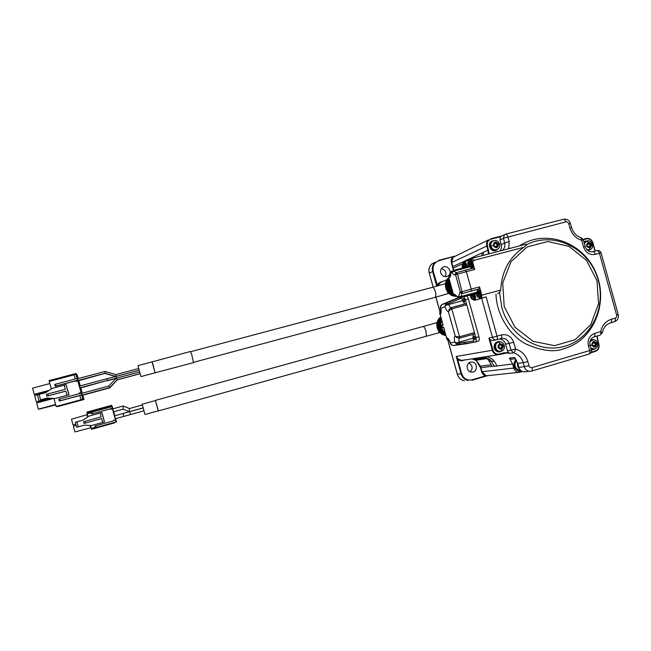 <?xml version="1.0" encoding="UTF-8"?>
<svg xmlns="http://www.w3.org/2000/svg" width="651" height="651" viewBox="0 0 651 651"><rect width="100%" height="100%" fill="white"/><g stroke="black" fill="none" stroke-linecap="round" stroke-linejoin="round"><path stroke-width="0.98" d="M464.879 261.653L472.268 258.235L524.356 244.621M477.443 290.631L478.159 289.231L479.331 288.808L479.527 286.871L481.838 295.196L481.545 298.077L475.694 300.07M496.672 339.789L501.034 338.553L496.632 339.806C497.372 339.391 497.51 338.17 497.03 336.152L501.449 334.899C507.341 333.89 511.426 336.372 513.696 342.345L515.584 349.139L507.454 350.856L508.447 352.516L503.329 352.899L503.256 353.436L497.698 354.762C495.012 354.502 493.206 353.005 492.286 350.287L492.962 350.116L490.057 339.676L492.53 340.603L495.948 339.928C494.247 339.912 493.092 339.049 492.49 337.34L497.03 336.152L486.118 296.872L476.215 299.932M486.118 296.872L481.545 298.077M499.586 292.372L500.741 290.061C501.701 271.223 509.464 256.95 524.014 247.242L526.838 244.597C552.414 231.382 586.103 246.623 596.65 275.381C607.708 303.944 592.792 338.276 565.263 346.104C539.76 354.282 509.098 335.802 501.734 307.126L499.586 292.372L497.755 293.658M473.602 268.033L465.408 270.198L466.36 271.679L457.507 274.104L456.701 272.582L473.602 268.033L474.693 269.473L472.374 261.124L473.977 260.709L472.268 258.235M526.838 244.597C526.805 244.166 525.975 244.182 524.364 244.63L472.333 258.219M519.555 245.883C545.432 228.55 583.036 242.115 595.763 272.419C609.1 302.446 593.834 340.213 564.238 348.61C554.522 352.5 541.762 350.97 525.959 344.037C510.685 336.071 496.648 315.776 495.981 294.179M499.756 251.05C501.335 249.211 501.823 247.046 501.213 244.556L499.919 239.918L503.386 238.29L565.776 221.901C565.174 220.079 564.384 219.2 563.4 219.273L563.253 219.322M489.161 253.817L487.444 245.809C486.85 242.506 488.014 240.309 490.935 239.218L500.603 236.728L499.919 239.918M496.469 250.31L495.606 250.635C490.797 252.157 487.046 244.516 491.147 241.537L492.205 240.894M490.057 339.667L488.901 338.081L492.49 337.34L481.61 298.174M492.53 340.603L493.328 340.449M527.815 361.557L528.986 365.764C529.548 367.254 530.565 367.872 532.022 367.603C532.477 369.516 532.323 370.688 531.566 371.094L529.263 371.29C526.83 370.85 525.202 369.369 524.38 366.855L523.209 362.656L527.815 361.557C525.788 355.112 521.711 350.979 515.584 349.139C515.079 351.214 514.371 352.419 513.452 352.761L511.011 350.279L509.123 343.5C507.918 340.066 505.607 338.349 502.198 338.349L501.067 338.536M531.672 371.054L589.057 354.054C589.928 353.615 590.14 352.443 589.7 350.555L532.022 367.603M590.099 345.331L591.368 349.872L589.7 350.555L588.414 345.917C587.292 339.732 589.375 335.55 594.672 333.361L600.702 331.603C601.142 333.515 600.906 334.704 599.994 335.159L594.078 336.884M610.532 322.872L610.63 322.847C611.574 322.383 611.826 321.187 611.395 319.259C605.707 321.146 602.142 325.264 600.702 331.603L602.395 332.588L599.994 335.159L593.981 336.917C594.884 336.461 595.112 335.273 594.672 333.361M601.085 252.913L599.441 253.272L616.635 315.084L618.23 314.523L601.085 252.913M592.784 251.668L596.877 250.57C597.952 250.48 598.806 251.384 599.441 253.272L595.266 254.395C589.676 255.265 585.77 252.775 583.556 246.932L581.717 240.309L583.41 239.999L585.233 246.55M581.717 240.309L581.017 237.631C576.387 236.069 573.246 232.741 571.611 227.647L569.877 227.915C571.871 234.238 575.818 238.364 581.717 240.309M509.212 241.521L504.688 242.969L503.386 238.29L504.46 234.694L505.697 234.1C506.576 234.059 507.316 234.97 507.91 236.826L509.212 241.521L508.757 248.698M500.603 236.728L501.791 235.931L490.618 238.803L490.935 239.218M570.439 223.448C569.177 220.144 566.834 218.752 563.4 219.273L505.697 234.1L500.969 236.37M495.151 240.455L491.481 241.375C487.379 244.353 491.131 252.01 495.948 250.48L498.764 248.283M507.454 350.856L505.591 344.143C504.533 341.026 502.458 339.317 499.374 339.025M499.976 351.874L499 351.963C496.648 351.776 495.069 350.49 494.264 348.122C493.71 344.696 494.996 342.532 498.105 341.645M525.87 371.688L523.713 371.859C521.313 371.42 519.701 369.963 518.896 367.481L517.74 363.348L514.469 357.432L509.407 358.148L512.638 363.99L496.689 365.992C495.175 360.931 491.733 357.773 486.37 356.536M497.185 249.431L495.834 250.065C491.415 251.465 487.973 244.442 491.749 241.708L492.921 241.049M522.688 371.615L518.538 372.388C516.162 371.957 514.575 370.517 513.769 368.067L512.638 363.99M512.687 359.035L511.564 359.189L509.407 358.148M515.958 359.36C512.28 364.861 513.452 368.857 519.457 371.363L520.963 371.355M517.74 363.348L523.209 362.656C521.597 357.521 518.342 354.217 513.452 352.761L509.66 353.347L508.447 352.516M502.8 350.401L499.341 351.906C496.99 351.719 495.411 350.433 494.605 348.057C494.068 344.403 495.492 342.223 498.878 341.531L501.335 342.076M593.159 349.62L591.279 349.546M590.595 339.822L591.596 339.594M588.919 250.57L588.203 250.798M583.963 241.977L585.501 241.09M516.072 359.531C512.695 365.032 513.94 368.962 519.807 371.322L521.801 371.233M500.424 351.345L499.35 351.475C493.792 351.646 493.36 342.027 498.918 341.962M595.559 348.619L593.997 349.465L591.214 349.335M590.522 339.977L592.28 339.505L594.233 339.879M591.035 249.146L588.097 250.733M584.02 242.18L585.387 241.139L588.016 240.813M520.784 370.517L519.913 370.484C514.819 368.499 513.68 365.097 516.503 360.28M590.245 340.628L592.304 339.928M593.736 349.099L591.075 348.83M584.15 242.66L586.152 241.301M589.603 249.886L587.584 250.326M494.329 244.63L494.719 242.725L495.859 242.432L496.07 243.197L497.893 243.71L498.227 244.931L497.234 245.248L497.128 247.014L495.989 247.315L494.67 245.85L493.954 246.037L493.613 244.817L494.329 244.63L493.914 244.817M519.457 368.865C517.683 367.172 517.04 365.097 517.529 362.648M494.752 242.864L495.859 242.432M495.175 242.75L496.493 244.206L497.893 243.71M497.209 244.019L497.51 245.118M496.868 245.419L496.412 247.201M500.521 348.171L499.626 347.463L498.69 347.699L498.349 346.47L499.065 346.267L499.455 344.322L500.603 343.997L501.726 345.478L502.645 345.233L502.987 346.462L501.669 347.837L501.88 348.61L500.733 348.936L500.521 348.171M499.927 344.192L501.278 345.551M501.97 345.429L502.287 346.592L502.987 346.462M502.287 346.592L500.969 347.959L501.189 348.733L501.88 348.61M501.189 348.733L500.717 348.863M595.868 344.517L595.51 346.413L594.42 346.731L593.346 345.29L592.459 345.518L592.125 344.322L593.378 342.979L593.167 342.231L594.257 341.905L595.34 343.346L596.218 343.118L596.552 344.314L595.014 344.639L594.656 346.527L595.51 346.413M589.269 243.49L591.01 243.987L591.336 245.183L590.547 245.403L590.302 247.217L589.22 247.51L589.009 246.762L587.267 246.265L586.933 245.069L587.739 244.849L587.975 243.035L589.057 242.742L589.269 243.49L588.431 243.8L589.489 244.475L591.01 243.987M593.435 342.149L594.485 343.476L595.323 343.346L594.485 343.476M595.388 343.346L595.698 344.444L596.552 344.314M595.698 344.444L595.014 344.639M590.164 244.296L590.481 245.427M590.53 245.411L589.708 245.712L589.44 247.445M587.991 243.116L589.057 242.742M588.219 243.059L588.431 243.8M473.977 260.709L472.357 258.569L470.828 258.976M472.374 261.124L470.763 258.992L463.414 262.532M472.081 296.018L472.366 297.035M475.914 300.005L473.611 300.095M474.693 269.473L466.36 271.679L471.202 289.109L479.527 286.871M470.917 267.659L471.951 268.472M464.391 262.06L464.497 262.027C465.758 262.174 466.686 263.753 467.288 266.764M470.095 259.48L470.209 259.44C472.244 258.707 474.392 267.325 472.252 267.651L470.234 266.983M475.49 293.658L476.329 293.365M455.505 295.92L456.4 295.603M456.009 295.554L454.61 294.26L453.446 294.716M449.776 275.617L448.775 277.611L449.67 277.228C450.508 276.781 450.891 275.43 450.793 273.168L450.663 272.688M471.161 291.021L471.202 289.109L459.777 292.364L461.885 293.625L479.331 288.808M469.697 266.926L454.072 271.036L453.316 270.442L452.193 272.557C453.242 274.413 454.219 275.194 455.139 274.893L455.545 274.722L460.387 292.144L462.462 293.414L457.507 274.104L455.545 274.722L456.701 272.582L455.7 273.054L455.139 274.893M456.131 272.81L454.072 271.036L450.793 273.168L451.794 271.166M463.064 263.574L463.87 262.19C465.131 262.337 466.059 263.915 466.661 266.926M468.728 261.018L469.566 259.603C471.601 258.878 473.749 267.496 471.617 267.813M459.362 298.028L475.523 293.642L459.386 298.02L457.344 296.758L457.531 297.336M478.159 289.231L461.885 293.625L461.144 296.498L476.459 292.356M476.499 293.267L460.835 297.515L461.144 296.498L457.344 296.758L454.61 294.26M453.511 294.667L455.545 295.904L453.438 294.691L448.775 277.611L453.511 294.667M452.364 290.81L450.297 287.36L449.849 281.769M466.214 267.048L465.97 265.746L464.139 263.281L463.341 263.492L465.172 265.958L465.416 267.26M470.453 266.926L471.34 266.707C472.04 266.308 472.162 265.144 471.723 263.216L469.843 260.717L468.956 260.953M477.167 291.567L477.989 290.151C480.007 289.394 482.293 297.963 480.161 298.313L480.641 298.182C482.773 297.832 480.487 289.264 478.461 290.02L478.412 290.037M474.123 294.024C475.36 297.19 475.417 299.257 474.286 300.241L474.758 300.111C475.889 299.135 475.832 297.059 474.595 293.902M454.61 295.904L453.601 296.156L450.402 294.683L447.798 292.218L446.138 289.207L445.382 285.602L445.821 282.086L447.383 278.774L448.848 278.148L447.383 278.774M445.382 285.602L449.629 283.942M445.577 287.319L449.817 285.577M455.48 296.49L456.75 296.034L455.48 296.49L454.65 295.912M457.067 296.498L456.457 296.14M448.84 278.148L448.295 278.376L448.49 277.464M480.161 298.313L478.754 297.499M474.286 300.241L472.927 299.436M465.253 267.301C464.871 264.957 464.179 263.704 463.187 263.533L463.154 263.541M470.331 266.967L470.372 266.959C471.389 264.583 470.885 262.589 468.875 260.97L468.834 260.978M477.313 291.518L479.258 294.097C479.697 295.961 479.575 297.084 478.9 297.474L479.86 297.206C480.544 296.823 480.666 295.7 480.226 293.837L478.273 291.257L476.475 292.454L476.931 292.291L478.29 294.382L478.225 296.946L477.769 297.1L476.288 294.415L478.078 293.796M472.667 294.423L473.383 296.107C473.806 297.93 473.7 299.037 473.041 299.411L473.993 299.151C474.644 298.776 474.758 297.678 474.335 295.847L473.619 294.162M449.695 282.111L445.276 283.934L445.61 285.138M447.245 291.03L447.652 292.486L451.916 295.505M452.168 290.753L447.652 292.486M447.318 279.295L446.7 280.158M446.464 280.548L445.276 283.934M453.21 295.88L452.225 295.611M462.649 267.984L462.169 266.462L463.528 265.852M462.324 264.509L462.169 266.462L462.202 264.77L462.763 264.29L463.87 265.714L464.253 267.561M453.397 270.425L468.891 266.349L467.825 263.956L469.216 263.329M468.451 262.28L469.778 263.761L469.526 266.031M462.495 267.626L463.463 267.317L462.617 267.545L462.804 267.943M462.771 264.811L462.332 264.485M463.984 266.959L463.748 265.795M463.357 265.901L463.894 265.763L463.357 265.901L462.763 264.314M463.39 265.893L463.854 265.714M463.471 267.496L464.179 266.886M468.15 265.144L469.143 264.827L468.289 265.055L469.273 266.568L451.314 271.377L450.085 276.081L450.215 275.422L449.32 275.812L448.718 277.684M469.672 264.461L469.436 263.273M467.931 263.875L467.996 261.962L467.931 263.875L468.744 263.663M469.054 263.378L469.607 263.232L469.054 263.378L468.443 261.767M469.086 263.362L469.566 263.183M469.721 266.373L469.322 265.641L469.9 264.371M470.624 296.994L470.486 296.4L472.235 295.806L472.317 298.964L471.584 298.817L470.624 296.994M477.769 297.1L477.997 296.555M476.613 295.595L477.574 295.318L476.735 295.546L477.753 297.076M476.939 292.795L476.475 292.454L476.288 294.415L476.312 292.804L476.451 294.301M478.2 295.058L477.907 293.87M477.574 293.959L478.103 293.813L477.574 293.959L476.906 292.283M478.216 296.929L477.915 295.139L478.404 294.993M471.934 299.053L472.154 298.516M470.811 297.564L471.747 297.287L470.925 297.515L471.918 299.029M470.665 294.96L470.486 296.4L470.453 295.017M471.731 295.961L472.244 295.823L471.731 295.961L471.112 294.838M472.366 298.874L472.065 297.125L472.545 296.978M453.259 270.458L452.852 266.519L462.755 262.003L463.105 263.362M483.579 255.282L483.083 252.393L462.755 262.003M465.636 359.775L461.404 360.434L457.905 358.864L456.221 356.463L461.022 373.747L461.616 373.601L457.588 359.1L456.221 356.463L492.286 350.287L488.901 338.081M483.083 252.393L487.933 250.179L486.785 246.021L451.737 262.508L452.941 257.34L488.551 239.869C486.793 241.488 486.207 243.539 486.785 246.021L487.444 245.809M437.594 285.927L433.224 271.386C432.28 266.064 434.193 262.508 438.969 260.709L438.701 260.335L452.063 256.868L452.347 257.243L452.079 256.86L454.707 256.185M488.128 375.529L485.581 375.822C483.62 375.204 482.318 373.861 481.675 371.794L480.56 367.774L491.733 366.318L491.285 364.78M466.962 295.969L468.411 298.931L478.908 336.713C479.486 339.147 479.348 340.603 478.493 341.1L475.49 341.946M465.546 343.842L475.45 341.962C476.296 341.474 476.426 340.009 475.848 337.576L465.343 299.769L463.903 296.799M453.275 299.688L441.907 304.522L447.367 302.617L445.349 304.644L444.95 306.776L445.821 305.295L445.349 304.644M458.084 297.849L455.269 298.842M464.985 260.66L465.18 261.442M451.346 262.63L451.737 262.508L452.852 266.519L452.461 266.641L451.346 262.63C450.834 260.53 451.265 258.707 452.624 257.169L452.941 257.34M453.649 270.352L453.242 268.025L462.828 263.704M437.643 285.911L441.036 281.899C439.075 282.493 437.814 283.82 437.252 285.879L437.244 286.025M464.179 342.263L465.083 343.533M473.131 334.362L472.976 338.203L459.264 342.076C458.743 339.903 458.833 338.593 459.549 338.138L457.132 337.763L457.214 336.77L455.155 335.981L457.132 337.763L459.5 338.146M473.733 340.937L473.602 342.336L459.224 344.346L459.5 342.922L473.733 340.937L472.976 338.203M473.602 342.336L458.752 344.412L456.196 343.695L456.261 342.89L459.085 343.004L459.224 344.346M459.769 336.705L474.465 332.604L474.327 334.028L459.826 338.072L459.516 336.754L459.403 338.162L474.335 334.02M474.848 339.602L474.864 339.594C475.368 338.227 475.043 337.088 473.887 336.193C473.383 337.535 473.7 338.666 474.848 339.602M453.519 345.526L467.67 343.549M461.592 297.426L462.56 300.705L464.676 303.919M465.88 303.594L451.355 307.597L465.872 303.594L466.726 304.733L452.022 308.794L450.948 307.736L452.022 308.794M464.391 301.95C464.895 300.575 464.586 299.436 463.463 298.54C462.934 299.908 463.235 301.039 464.375 301.958L464.391 301.95M454.699 256.185L438.969 260.709M440.727 272.932C440.239 270.824 440.76 269.091 442.281 267.716C447.066 263.509 453.446 272.452 448.132 275.91C444.804 277.505 442.33 276.504 440.727 272.932M457.905 358.864L457.588 359.1C459.134 360.573 460.9 361.061 462.885 360.564M480.56 367.774L476.101 360.459L471.918 358.799M470.478 362.216L471.918 362.046C478.257 362.086 477.712 373.064 471.405 372.112C466.336 371.786 465.546 363.372 470.478 362.216M482.245 358.31L480.235 357.497M450.695 344.159L453.112 345.575L458.971 344.387L453.308 345.559L451.151 344.761L450.459 343.004L454.748 342.068L456.261 342.89L459.264 342.076L459.085 343.004M442.615 327.697L443.705 327.233L442.436 327.575L441.866 325.524L443.136 325.166L440.182 314.539C441.24 313.741 441.443 311.617 440.784 308.183L444.95 306.776C446 309.689 447.164 311.357 448.433 311.788L455.155 335.981C454.284 336.998 454.154 339.025 454.748 342.068L456.196 343.695M457.214 336.77L459.516 336.754L451.77 308.875L449.792 310.047L448.433 311.788L449.206 309.241L451.094 307.679C450.248 307.654 449.483 306.58 448.816 304.448L447.367 302.617L448.181 303.748L461.795 297.971M441.874 304.538L440.393 307.06M441.166 311.121C440.263 312.358 440.052 312.944 440.532 312.887L440.475 306.32L441.744 304.603L458.32 297.963L447.603 302.52M441.459 268.594C445.707 269.929 446.903 272.631 445.064 276.708M484.067 356.894L490.309 359.824L494.329 366.285L491.733 366.318M483.506 356.984L487.99 359.36L491.277 364.78L480.511 366.196L476.101 360.459M444.942 332.148L443.079 330.798L441.297 327.599L440.727 322.611L441.655 320.316M442.623 327.689L443.632 327.42M448.474 339.521L447.847 339.496M446.814 338.919L443.705 327.233M443.136 325.166L441.972 325.329M440.979 310.901C439.783 311.959 439.515 313.172 440.182 314.539L442.989 325.118M487.892 375.594L485.581 375.822L472.048 379.81L472.008 380.274L487.9 375.594M480.121 366.293L480.959 367.685L482.074 371.705L481.675 371.794M487.013 358.587L476.377 360.182L474.848 359.702M485.687 357.781L475.084 359.409L472.952 358.636M468.964 362.981C472.691 365.48 473.09 368.417 470.177 371.794M493.36 361.476L489.43 360.939M459.403 338.162L459.826 338.072M450.419 343.305L451.151 344.761M449.214 340.563C447.644 340.27 446.789 339.374 446.659 337.861C447.978 337.999 449.239 339.716 450.459 343.004L450.63 344.021M448.181 303.748L445.821 305.295L462.56 300.705M451.355 307.597L449.206 309.241L449.792 310.047M440.605 307.947L440.41 307.215M440.475 306.32L440.605 307.939M444.698 335.428L445.78 335.159L443.144 334.891L440.198 332.946L438.196 330.399L436.943 327.046L437.171 322.066L438.701 318.884L440.817 317.297L439.75 317.623M443.892 334.72L445.544 334.313L443.884 334.728M438.701 318.884L441.061 318.16L438.701 318.884M436.756 325.419L440.67 324.353M436.943 327.046L440.849 325.907M439.571 318.258L439.059 318.762M438.595 319.299L437.928 320.276M437.773 320.536L436.683 323.693L437.016 324.898M438.603 330.602L438.937 331.807L441.5 333.947M441.769 334.093L442.843 334.581M443.518 334.809L444.21 334.98M152.041 361.899L190.474 351.483L191.752 354.665L193.518 362.623L155.044 372.795M152.041 361.712L155.133 372.958M155.426 400.56L158.266 410.805M137.922 365.65L152.09 361.883L153.131 365.048L155.084 372.787L140.941 376.587L137.922 365.65L140.941 376.587M142.154 404.222L155.459 400.552L158.128 409.927L158.291 410.797L144.994 414.5L142.154 404.222L144.994 414.5M142.382 404.979L129.468 408.543L129.199 411.676M112.542 408.95L123.308 405.988L123.072 409.17L113.339 411.855M139.273 370.216L115.976 376.441L116.439 378.158L139.745 371.916M105.145 371.428L115.74 374.626L115.715 376.506M139.265 370.183L115.691 376.465M139.753 371.949L116.212 378.255L117.172 379.834L140.209 373.658M116.22 378.255L108.652 386.084L109.824 387.866L117.221 379.891L140.225 373.723M143.22 407.908L129.769 411.635L130.566 414.524L144.017 410.789M107.391 380.461L80.293 388.037M115.976 376.441L106.886 378.752L107.35 380.477L79.837 387.841M105.234 373.308L78.291 380.778M105.112 371.42L105.088 373.275L77.819 380.526M109.62 387.662L81.863 395.157M109.824 387.866L82.303 395.287M129.769 411.635L123.031 413.499L123.836 416.396L115.26 418.78M113.648 411.814L112.68 408.909M112.696 408.901L112.411 407.819L112.835 408.869M112.908 408.844L112.167 406.257L111.549 405.337L111.817 406.647L116.033 421.938L116.578 422.198L115.626 418.683M114.82 415.777L113.722 411.79M91.303 412.661L87.201 413.784L87.014 412.946L111.703 406.151L109.986 406.623L110.109 407.103M111.817 406.647L92.003 412.075L92.466 413.743L112.265 408.299M116.383 421.563L116 420.204L116.383 421.563M115.715 420.489L116.057 421.734L115.715 420.489M112.395 407.144L112.729 408.364L112.387 407.176M114.609 415.834L114.291 414.614L114.747 415.794M115.552 418.699L115.976 420.684L115.414 418.739M115.398 418.739L114.592 415.843M79.227 384.033L79.731 386.01M78.763 383.805L80.757 389.664M81.074 389.575L80.626 387.947M80.065 385.921L79.446 384.953M79.479 383.96L79.772 384.863M79.699 386.019L78.983 384.733M79.015 383.732L79.316 384.643M77.217 376.791L78.039 378.605M77.713 378.695L77.477 376.726M78.763 382.43L78.193 380.428M78.616 380.689L79.08 382.349M76.737 376.506L77.672 378.703M78.291 382.194L76.997 376.441M78.153 380.436L78.616 382.104M81.717 393.334L80.781 391.096M81.033 391.031L82.319 396.776M82.644 396.687L82.197 395.067M82.091 393.237L81.229 391.267M81.481 391.202L81.757 393.326M82.238 395.059L82.758 396.89M83.076 396.809L82.628 395.206M91.417 425.551L90.522 425.795L91.531 429.286L114.495 422.898L114.34 422.409M115.487 419.757L113.738 420.245L113.876 420.741L94.965 426.006L95.428 427.674L96.258 427.447L95.795 425.778L94.965 426.006M112.281 408.307L110.564 408.779L110.703 409.276L112.46 408.812M92.466 413.743L110.572 408.795M87.201 413.784L87.934 416.453L88.731 416.233M115.447 419.773L113.738 420.245M113.876 420.741L95.795 425.778M116.033 421.938L96.258 427.447M86.99 412.522L87.055 412.937M91.645 413.979L91.181 412.311L92.003 412.075M110.703 409.276L112.42 408.804M116.163 420.741L116.309 421.327L116.138 420.758M78.218 378.556L77.274 375.139L75.89 373.536L75.89 374.276L81.074 392.651L79.113 393.114L79.276 393.676M53.952 398.469L56.157 406.468L57.695 406.566L84.003 399.494L82.791 399.209L80.968 392.618M84.003 399.494L82.807 395.157M82.262 393.188L80.797 387.898M80.236 385.872L78.795 380.648M81.408 393.863L81.66 394.53L81.416 393.863M76.647 427.308L75.256 422.263L83.092 420.09L88.853 416.152L101.922 412.563L104.51 421.921L91.449 425.551L84.484 425.136L76.647 427.308L84.5 425.136M87.014 412.946L109.995 406.639M55.001 398.542L69.039 394.766L55.001 398.542L47.311 398.021L40.598 399.82L39.101 394.4L45.814 392.61L52.047 388.427L64.189 385.197M81.619 394.986L79.772 395.482L81.049 399.73L56.157 406.468M59.331 401L58.834 399.209L59.697 398.949L60.185 400.739L59.469 401.024L79.788 395.539M77.835 380.925L75.866 381.356L75.703 380.77L77.55 380.274M75.728 380.851L55.392 386.263L54.749 384.424L77.013 378.467M74.068 374.862L49.24 381.429L51.307 388.924M59.697 398.949L81.082 393.188M60.185 400.739L81.578 394.97M82.791 399.209L80.936 399.706M75.89 373.536L49.167 380.591L49.378 381.388M75.199 378.947L74.043 374.764L75.89 374.276M77.51 380.249L55.27 386.189L54.774 384.399M77.713 380.859L75.866 381.356M101.825 412.571L104.42 421.954M100.091 413.043L101.157 416.9L85.021 421.36L85.493 423.044L101.621 418.577L102.687 422.434M101.621 418.577L84.028 423.451L83.564 421.767L85.021 421.36M76.891 421.799L78.291 426.853M87.421 414.581L71.464 419.22L73.058 424.981L75.801 424.224M91.042 427.683L74.971 431.906L73.376 426.136L76.118 425.38M69.039 394.766L66.052 384.66L64.18 385.156L65.32 389.29L47.857 393.961L48.361 395.759L65.816 391.088L66.963 395.222M84.028 423.451L85.493 423.044M73.653 424.851L75.809 424.257L73.653 424.851M73.058 424.981L75.801 424.249M49.566 398.184L36.31 401.74L34.601 395.556L45.92 392.537M53.528 398.445L36.651 402.977L38.36 409.162L55.612 404.499M38.36 409.162L55.669 404.686M55.726 404.898L39.158 409.145M55.677 404.719L39.166 409.178M50.469 398.241L37.807 401.887L51.209 398.29M35.064 394.327L35.789 394.579L47.547 391.446M49.199 390.34L34.259 394.319L32.55 388.134L49.826 383.561M68.835 394.718L66.052 384.66M54.839 398.518L47.311 398.021M47.857 393.961L46.311 394.408L46.815 396.215L65.832 391.121M50.314 398.233L36.31 401.74M35.097 394.465L48.296 390.95M34.259 394.319L48.662 390.698M47.71 398.062L40.598 399.82M46.815 396.215L48.361 395.759M39.101 394.4L37.4 394.937L38.897 400.349M476.247 299.924L475.783 300.054M500.741 290.061L481.838 295.196M473.879 260.367L524.014 247.242M488.47 253.996L487.933 250.179L488.6 249.96M611.395 319.259L615.105 318.184C616.407 317.647 616.92 316.614 616.635 315.084M571.586 227.557L570.463 223.537L568.73 223.789L569.877 227.915M568.73 223.789C568.177 222.325 567.192 221.698 565.776 221.901M504.175 306.45L515.047 327.307L533.079 341.303L554.554 345.673L575.134 339.676L590.783 324.662L598.546 303.667L597.008 280.768L586.494 260.359L568.998 246.355L547.833 241.529L527.107 246.957L510.962 261.726L502.727 282.99L504.175 306.45M501.213 244.556L504.688 242.969C505.379 246.078 504.566 248.552 502.23 250.399M482.269 255.623L481.789 252.987M500.717 338.642L501.034 338.553C501.783 338.129 501.921 336.917 501.449 334.899M505.591 344.143L513.696 342.345M518.896 367.481L528.986 365.764M593.875 336.941L593.981 336.917C590.685 338.268 589.383 341.043 590.083 345.25L588.414 345.917M610.711 322.823L614.324 321.781C615.276 321.309 615.537 320.113 615.105 318.184M592.654 251.709L592.719 251.685C593.785 251.595 594.64 252.498 595.266 254.395M583.556 246.932L585.249 246.599C586.811 250.545 589.301 252.238 592.719 251.685L596.877 250.57C598.936 250.22 600.328 250.993 601.068 252.873M490.634 238.803L501.726 235.955M502.539 353.639L506.869 352.964L499.382 354.559L499.439 354.022C496.322 354.575 494.166 353.273 492.962 350.116M503.329 352.899L499.439 354.022M597.203 335.973L598.684 344.314C599.278 347.553 598.188 349.75 595.405 350.922L591.222 352.158M597.748 340.18L598.928 344.216C599.579 347.748 598.367 350.157 595.307 351.434L590.896 352.744L595.291 351.442L595.405 350.922M509.66 353.347L506.86 352.964L503.288 353.428M596.991 336.038L597.553 340.245M595.16 251.034L592.679 242.831L594.973 251.083M583.337 239.747L586.527 238.901C589.472 238.461 591.523 239.771 592.679 242.831M498.642 244.166C497.869 248.381 496.054 248.853 493.198 245.582C493.971 241.358 495.793 240.886 498.642 244.166L499.618 244.019C500.082 246.119 499.496 247.819 497.869 249.121L496.51 249.756C493.849 250.155 492.001 248.999 490.968 246.298C490.504 244.304 490.992 242.668 492.425 241.391L493.523 240.756M598.879 344.249C599.514 347.756 598.326 350.148 595.331 351.426M597.805 340.156L598.684 344.314M586.177 238.502C589.375 238.038 591.604 239.462 592.866 242.782M586.527 238.901L586.16 238.502L583.141 239.299L586.144 238.51C589.415 238.014 591.669 239.438 592.923 242.774L595.217 251.017M493.198 245.582L490.968 246.298M501.254 351.198L500.041 351.361C495.029 351.548 493.816 343.118 498.69 341.987L499.61 341.832C504.891 341.295 506.405 349.953 501.286 351.19L501.254 351.198M498.69 341.987L499.854 343.533C503.907 344.477 504.452 346.438 501.482 349.4L501.286 351.19L499.35 351.475M501.482 349.4C497.421 348.456 496.884 346.503 499.854 343.533M589.952 341.694L593.167 339.798C595.445 339.855 596.975 341.002 597.756 343.223L596.943 343.557C596.235 347.748 594.493 348.252 591.735 345.087C592.451 340.896 594.184 340.383 596.943 343.557M594.371 349.026L590.839 347.992M584.37 243.433L587.104 240.951L585.566 241.521M589.546 249.903L589.928 247.974C586.071 246.965 585.542 245.061 588.349 242.278L587.104 240.951C591.84 239.381 595.25 247.331 590.066 249.715L586.95 249.699M495.387 243.515L496.07 243.197M496.493 244.206L497.177 243.889M496.233 246.566L496.916 246.249M590.148 345.494L591.735 345.087M588.349 242.278C592.198 243.295 592.727 245.191 589.928 247.974M498.715 347.618L499.407 347.496M500.123 344.892L500.814 344.77M501.229 345.567L501.766 345.469M501.571 346.796L502.271 346.674M500.969 347.959L501.669 347.837M594.453 345.779L595.299 345.657M593.614 342.784L594.469 342.654M589.489 244.475L590.327 244.166M589.261 246.778L590.099 246.477M586.95 245.134L587.617 244.89L586.95 245.134M459.777 292.364L458.768 296.254L460.835 297.515L459.403 298.02L455.993 295.554M449.67 277.228L450.215 275.422M445.845 284.772L450.069 283.047M450.077 282.876L445.854 284.601M449.621 283.746L445.406 285.455M445.902 286.334L450.126 284.633M450.142 284.812L445.919 286.505M445.634 287.457L449.857 285.773M450.451 286.375L446.22 288.051M446.269 288.214L450.492 286.546M450.297 287.36L446.073 289.02M446.138 289.207L450.37 287.547M446.806 289.695L451.045 288.043M451.11 288.206L446.879 289.858M451.053 289.044L446.814 290.688M451.143 289.223L446.903 290.859M451.884 289.597L447.636 291.233M447.733 291.379L451.981 289.744M452.054 290.59L447.798 292.218M452.469 291.184L448.694 292.608M448.808 292.738L452.51 291.339M452.738 292.161L449.011 293.56M452.787 292.323L449.149 293.691M452.884 292.698L449.947 293.796M450.077 293.902L452.925 292.844M453.153 293.666L450.402 294.683M453.194 293.813L450.565 294.789M453.267 294.057L451.363 294.757M451.509 294.838L453.299 294.179M453.544 294.968L451.949 295.554M453.601 295.09L452.12 295.635M453.657 295.188L452.901 295.464M453.055 295.521L453.723 295.277M454.455 295.847L453.601 296.156M456.701 295.961L455.309 296.465M448.873 278.246L447.318 278.897M449.076 278.994L447.31 279.735M447.229 279.881L449.109 279.092L447.245 279.865M446.505 280.264L449.125 279.157L446.529 280.247M449.157 279.279L446.448 280.418M449.377 280.076L446.57 281.256M446.505 281.411L449.418 280.199M449.475 280.402L445.878 281.899M449.515 280.548L445.821 282.086M449.743 281.378L446.073 282.892M446.041 283.055L449.776 281.509M449.719 281.916L445.496 283.649M462.991 266.918L463.146 267.406M468.655 264.42L468.81 264.916M470.437 266.934L470.527 266.918C471.226 266.519 471.357 265.356 470.909 263.427L468.94 260.961M463.073 266.178L462.275 266.381M462.356 265.315L462.804 265.201M468.028 262.784L468.484 262.67M468.875 265.836L469.355 265.714M471.601 294.708L472.219 295.806M477.216 294.138L476.402 294.358M476.508 293.3L476.971 293.178M477.354 296.351L477.826 296.229M471.397 296.132L470.6 296.351M470.689 295.31L471.137 295.196M471.527 298.313L471.983 298.191M448.62 293.495L435.055 297.352C436.007 296.661 436.113 294.781 435.373 291.697C434.469 288.808 433.468 287.368 432.378 287.36L190.67 351.703M467.345 260.457L467.149 259.676M513.769 368.067L482.074 371.705L485.768 375.513M457.262 374.138L461.022 373.747C462.21 377.417 464.586 379.663 468.167 380.477L467.914 380.501M447.839 340.204L457.279 374.179C458.45 377.808 460.827 380.021 464.407 380.827C460.867 380.021 458.507 377.8 457.344 374.17L447.921 340.261M440.027 311.829L435.942 297.116M433.175 287.148L429.286 273.151L432.646 271.573L436.707 286.18M475.848 337.576L478.908 336.713M465.343 299.769L468.411 298.931M433.224 271.386L432.646 271.573C431.784 267.927 432.606 264.835 435.104 262.304L431.719 263.989C429.245 266.495 428.431 269.547 429.286 273.151L433.11 287.164M429.237 273.217L429.229 273.176C428.382 269.571 429.212 266.511 431.719 263.989L435.08 262.32M452.852 268.147L452.461 266.641M441.036 281.899L443.583 281.224M461.616 373.601C463.553 378.654 467.027 380.721 472.048 379.81M496.689 365.992L494.329 366.285M442.07 328.389L438.172 329.447M442.013 329.194L438.107 330.236M442.102 329.357L438.196 330.399M442.802 329.707L438.896 330.749M438.986 330.887L442.892 329.845M442.965 330.651L439.051 331.685M443.079 330.798L439.165 331.823M443.819 331.025L439.897 332.051M440.003 332.173L443.933 331.147M444.12 331.937L440.198 332.946M444.259 332.059L440.328 333.068M444.95 332.181L441.085 333.166M441.215 333.263L444.983 332.303M445.203 333.076L441.516 334.004M445.235 333.206L441.671 334.101M445.276 333.353L442.428 334.069M442.566 334.142L445.308 333.45M445.512 334.191L442.989 334.817M443.144 334.891L445.536 334.297L443.152 334.891M444.039 334.777L445.569 334.394M445.756 335.078L444.552 335.371M440.841 317.379L439.653 317.745M441.028 318.062L439.523 318.518M439.425 318.64L441.053 318.144L439.425 318.64M441.085 318.266L438.603 319.023M441.288 319.006L438.595 319.82M438.514 319.958L441.321 319.112M441.362 319.259L437.846 320.316M441.402 319.389L437.765 320.479M441.614 320.162L437.879 321.269M437.822 321.423L441.647 320.284M441.118 320.74L437.228 321.895M441.061 320.919L437.171 322.066M441.305 321.692L437.415 322.831M437.382 322.986L441.272 321.854M440.751 322.432L436.87 323.563M440.727 322.611L436.845 323.742M441.085 323.335L437.195 324.458M437.187 324.621L441.077 323.506M440.662 324.165L436.772 325.28M437.244 326.11L441.134 325.012M441.15 325.175L437.26 326.273M436.992 327.176L440.882 326.094M441.443 326.664L437.545 327.738M437.594 327.892L441.484 326.818M441.297 327.599L437.407 328.665M437.472 328.836L441.362 327.77M438.099 329.3L442.005 328.242M441.866 325.524L442.42 327.583M436.902 322.66L422.947 326.55C424.004 326.574 425.005 328.071 425.933 331.042L426.348 335.355L425.689 336.421L439.653 332.571M95.355 427.325L91.262 428.464M114.495 422.898L91.531 429.286M86.941 412.531L111.655 405.752M55.604 384.147L56.1 385.937M87.063 414.931L87.633 416.99M89.976 425.461L90.554 427.569M475.759 300.054L476.231 299.932M591.393 349.961C591.726 351.939 590.945 353.298 589.057 354.054L531.566 371.094L523.713 371.859M618.238 314.571C618.873 318.062 617.571 320.463 614.324 321.781L610.63 322.847C606.366 324.247 603.64 327.412 602.444 332.36M499.382 354.559L462.56 360.337M583.394 239.934L581.335 237.729M511.564 359.189L515.47 358.644M597.797 340.147L597.26 335.957M499.602 243.97C498.007 240.536 495.606 239.674 492.425 241.391L491.749 241.708M592.377 349.693L592.801 349.636M584.972 241.301L585.387 241.139M520.662 370.403L519.913 370.484M597.764 343.264C598.041 346.82 596.666 348.765 593.647 349.099L592.792 349.213M496.55 245.565L497.234 245.248M501.026 345.6L501.726 345.478M589.708 245.712L590.547 245.403M470.763 258.992L472.357 258.569M463.87 262.19L464.497 262.027M469.566 259.603L470.209 259.44M465.408 270.198L456.701 272.582M477.989 290.151L478.461 290.02M463.187 263.533L462.202 264.77L462.324 266.292M470.372 266.959L468.883 266.332L468.313 265.063M468.875 260.97L467.857 262.247L467.988 263.793M478.9 297.474L477.395 296.864L476.792 295.554M473.041 299.411L471.584 298.825L470.982 297.531M470.51 295.009L470.649 296.278M445.325 283.649L432.378 287.36M440.833 282.274L446.936 279.808M487.648 375.651L518.538 372.388M475.45 341.962L478.493 341.1M435.877 297.141L439.986 311.919M453.324 256.966L454.471 256.266M454.748 256.168L438.701 260.335M446.448 276.642L448.132 275.91M490.309 359.824L487.99 359.36M449.271 340.652C447.009 340.701 446.342 337.527 446.602 338.129L443.608 327.347M472.008 380.274L487.941 375.586M470.258 362.29L471.918 362.046M450.419 343.297C448.694 338.764 448.238 339.521 447.807 339.098C447.367 339.285 447.847 339.684 449.263 340.286M440.979 310.796C439.01 311.943 440.092 314.994 439.995 314.343M442.892 325.069L441.964 325.329M434.99 297.377L193.575 362.338M158.339 410.96L425.689 336.421M155.41 400.389L422.947 326.55M129.272 411.709L143.204 407.851L129.248 411.709L123.08 409.162M129.451 408.551L123.34 406.021M115.74 374.626L138.785 368.482M123.145 409.186L113.51 411.847M116.163 378.312L107.586 380.721M116.439 378.158L107.35 380.477M115.683 376.514L105.307 373.568M115.715 376.473L105.096 373.267M117.164 379.834L109.62 387.646M130.566 414.524L123.836 416.396M106.886 378.752L79.365 386.108M105.12 371.412L77.339 378.792M108.644 386.084L81.383 393.424M123.031 413.499L114.454 415.875M111.549 405.337L86.852 412.116M95.453 427.666L94.989 425.998M91.661 413.971L91.205 412.303M59.355 400.983L58.859 399.193"/></g></svg>
